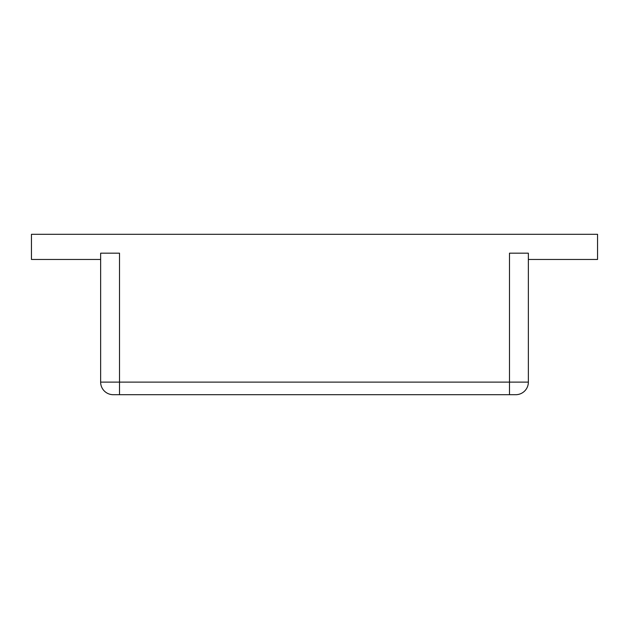 <?xml version="1.0" encoding="UTF-8"?>
<svg xmlns="http://www.w3.org/2000/svg" width="629" height="629" viewBox="0 0 629 629"><rect width="100%" height="100%" fill="white"/><g stroke="black" fill="none" stroke-linecap="round" stroke-linejoin="round"><path stroke-width="0.94" d="M119.51 394.697L113.22 394.697A12.58 12.58 0 0 1 100.64 382.118L100.64 253.173L119.51 253.173L119.51 382.118L100.64 382.118A12.58 12.58 0 0 0 113.22 394.697L515.78 394.697L509.49 394.697L509.49 382.118L119.51 382.118L119.51 394.697M528.36 382.118A12.58 12.58 0 0 1 515.78 394.697A12.58 12.58 0 0 0 528.36 382.118L509.49 382.118L509.49 253.173L528.36 253.173L528.36 382.118M528.36 259.462L597.55 259.462L597.55 234.303L31.45 234.303L31.45 259.462L100.64 259.462"/></g></svg>
